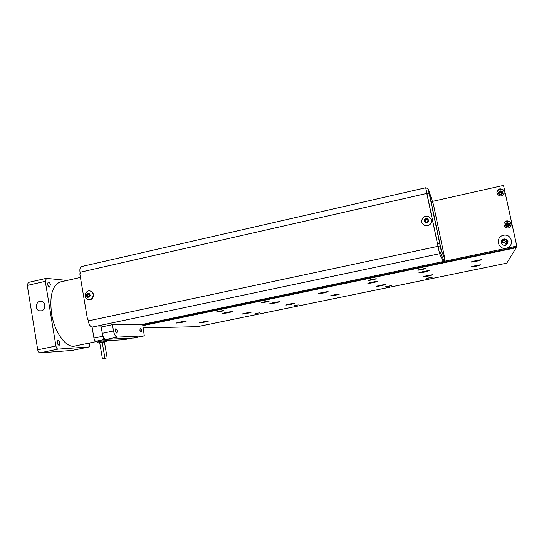<?xml version="1.0" encoding="UTF-8"?>
<svg xmlns="http://www.w3.org/2000/svg" width="544" height="544" viewBox="0 0 544 544"><rect width="100%" height="100%" fill="white"/><g stroke="black" fill="none" stroke-linecap="round" stroke-linejoin="round"><path stroke-width="0.82" d="M509.279 225.937C508.722 223.536 507.402 223.067 505.315 224.529M502.391 193.936C501.48 191.842 500.14 191.57 498.365 193.127M500.929 194.936L499.256 194.609M501.622 194.67C501.561 193.025 500.745 192.556 499.181 193.27L498.726 194.092M508.076 226.773C507.647 225.644 506.872 225.345 505.743 225.882L505.668 225.944M508.212 226.732C508.79 224.903 508.11 224.21 506.185 224.665L505.573 225.801M199.084 326.339L506.369 263.248M437.424 244.079L439.79 243.569M425.741 187.796L426.788 193.44L80.022 272.292L80.254 273.646L79.812 273.741L87.543 319.614L87.985 319.518L88.223 320.919C89.046 324.693 90.372 326.76 92.201 327.1L101.66 326.944L112.431 324.673L113.506 330.976L102.299 333.316L102.524 334.404C103.285 337.144 104.339 338.796 105.686 339.361L133.946 338.008M88.006 319.614L87.543 319.614M88.529 293.984L88.155 294.338L88.692 294.039M87.87 296.337L87.618 294.841L88.155 294.338L87.747 295.589L88.665 296.616L87.176 296.29L88.502 296.779L89.57 295.766L89.318 294.27L87.992 293.787L86.924 294.8L87.176 296.29M87.557 297.384C85.578 295.093 86.034 293.685 88.93 293.175C90.923 295.474 90.46 296.874 87.557 297.384M87.788 299.54L87.666 299.492C82.627 297.656 86.006 288.83 90.814 291.258C95.52 293.168 92.473 301.498 87.788 299.54M89.658 290.938L91.052 291.278C95.22 292.93 93.418 300.383 88.998 299.771M87.618 294.841L86.924 294.8M101.218 326.951L102.299 333.316M426.788 193.44L439.586 253.715L443.299 261.521L142.82 324.34L112.431 324.673M431.161 219.198C431.834 221.109 431.48 222.836 430.1 224.38C428.645 225.746 426.958 226.175 425.048 225.665L422.185 223.237M80.022 272.292C79.601 269.158 80.056 267.26 81.382 266.601L81.593 266.553M443.299 261.521L516.8 246.085L516.12 247.2L142.78 325.169M429.23 193.31L429.134 193.242C427.4 187.082 428.883 189.081 425.728 187.796L439.579 253.66L443.272 261.44L444.142 261.038L444.904 259.005L441.422 250.906L428.536 189.591L433.48 204.7L444.904 259.005M425.238 221.877L424.932 220.436L426.999 219.558L426.197 219.307L425.102 221.245L425.49 221.952M427.931 221.333L427.999 220.966M426.788 222.353L428.053 221.224L427.713 219.599L426.108 219.11L424.844 220.238L425.184 221.857L426.788 222.353M425.666 223.04C423.225 220.585 423.742 219.048 427.224 218.423C429.672 220.878 429.155 222.414 425.666 223.04M425.014 225.597C421.505 223.795 420.811 221.204 422.919 217.838C427.047 212.894 434.758 219.851 430.073 224.312C428.611 225.678 426.924 226.107 425.014 225.597M427.754 219.79L426.999 219.558L427.856 220.279M107.032 357.891L104.659 358.353L107.032 357.891M102.524 358.578L104.91 358.108L102.524 358.578M104.428 341.931L102.224 342.264M102.19 342.067L99.688 342.509L102.408 358.571M41.324 310.828C45.73 310.1 46.118 302.512 41.8 301.451C36.38 299.567 33.878 309.55 39.46 310.787L41.324 310.828L39.46 310.787M71.998 350.438L39.93 352.852C38.876 352.736 38.141 351.716 37.726 349.799L27.275 285.43L28.274 282.458M89.502 342.992L89.665 343.964C89.876 345.617 89.617 346.623 88.896 346.963L58.079 349.092C57.059 348.969 56.338 347.942 55.923 346.018L45.281 281.336L46.43 278.365L67.15 280.425M50.327 284.682L49.647 287.123C47.593 285.906 47.144 284.206 48.294 282.016C49.232 281.989 49.905 282.873 50.327 284.682M59.915 342.774L59.153 345.44C57.127 344.162 56.746 342.434 58.011 340.258C58.895 340.231 59.527 341.068 59.915 342.774M87.434 343.42L86.428 343.624M97.111 341.414L75.228 345.943C66.694 348.922 54.495 332.894 51.558 313.575C49.436 296.126 52.238 285.62 59.962 282.05L61.05 281.806M96.988 341.19L97.22 342.06M102.524 334.404L102.836 336.253C103.265 338.205 103.931 339.259 104.849 339.408L105.686 339.361M104.849 339.408L95.982 341.244C95.044 341.102 94.364 340.054 93.942 338.103L102.836 336.253M124.29 339.674L131.832 338.123M95.982 341.244L124.134 339.708M92.079 327.1L93.942 338.103M505.335 224.4L506.824 223.285C508.613 223.217 509.47 224.04 509.395 225.767M498.358 192.902L499.916 191.624C501.493 191.495 502.364 192.182 502.52 193.698M507.042 222.7L506.185 223.081C504.791 225.808 505.648 226.936 508.762 226.447C510.252 224.298 509.674 223.047 507.042 222.7M500.086 190.842L499.052 191.386C497.978 194.235 498.957 195.248 501.983 194.412C503.214 192.27 502.581 191.08 500.086 190.842M501.439 241.237L502.642 239.85L503.839 239.353C506.872 239.326 508.171 240.761 507.729 243.664M511.027 225.835C511.414 222.714 509.98 221.19 506.722 221.258L505.254 221.918L504.03 223.482M504.193 193.378C504.172 190.556 502.704 189.23 499.773 189.414L497.998 190.339L496.964 192.012M504.023 238.884L502.819 239.387C499.134 241.611 502.982 247.275 506.559 244.875C509.089 241.529 508.246 239.53 504.023 238.884M142.637 324.34L144.31 335.872L133.899 338.014M106.189 339.436L117.334 337.124L144.276 335.879M139.89 330.228L141.154 332.221C141.889 330.589 141.596 329.242 140.291 328.188L139.89 330.228M115.301 330.936L116.736 333.071C117.592 331.289 117.28 329.848 115.784 328.739L115.301 330.936M117.334 337.124C115.607 336.824 114.335 334.778 113.506 330.976M506.886 220.81L505.41 221.469C501.514 224.114 506.042 230.058 509.81 227.236C512.38 223.557 511.408 221.415 506.886 220.81M499.902 188.822L498.12 189.754C494.557 192.807 499.725 198.159 503.132 194.936C505.26 191.27 504.186 189.23 499.902 188.822M503.472 235.266C494.945 237.007 497.767 250.063 506.294 248.214C514.869 246.493 511.999 233.383 503.472 235.266M432.405 201.416L503.52 185.416L516.8 246.085M507.695 243.726C507.899 240.951 506.559 239.612 503.683 239.693L501.418 241.305M142.861 325.638L515.569 247.846L515.46 247.336M516.079 247.207L516.195 247.758L506.77 263.133L506.226 263.276L197.499 326.665L143.262 327.937M205.394 322.021L199.519 322.884C198.308 322.762 207.556 320.953 208.332 321.164L205.394 322.021M247.901 313.256L242.23 314.099C240.965 313.976 250.254 312.12 251.083 312.331L247.901 313.256M291.4 304.286L285.926 305.102C284.607 304.987 293.978 303.076 294.848 303.287L291.4 304.286M476.082 266.22L471.342 266.948C469.832 266.859 479.849 264.656 480.889 264.846L476.082 266.22M428.237 276.08L423.32 276.828C421.858 276.733 431.644 274.618 432.65 274.808L428.237 276.08M381.534 285.709L376.441 286.477C375.02 286.375 384.628 284.335 385.594 284.532L381.534 285.709M183.151 322.13L176.644 323.068C175.243 322.912 185.293 320.953 186.211 321.205L183.151 322.13M228.976 312.623L222.714 313.534C221.245 313.385 231.322 311.372 232.308 311.617L228.976 312.623M275.971 302.879L269.94 303.756C268.41 303.613 278.555 301.539 279.602 301.784L275.971 302.879M476.503 261.297L471.356 262.072C469.581 261.97 480.461 259.529 481.726 259.746L476.503 261.297M424.381 272.102L419.03 272.904C417.309 272.789 427.924 270.456 429.148 270.681L424.381 272.102M373.626 282.628L368.057 283.451C366.391 283.329 376.802 281.092 377.971 281.323L373.626 282.628M373.075 279.813L368.798 280.439C367.465 280.337 375.455 278.61 376.414 278.793L373.075 279.813M388.736 286.328L385.166 286.872L391.632 285.505L388.736 286.328M259.808 312.834L255.857 313.426L259.808 312.834M221.326 311.399L216.478 312.093C215.308 311.97 223.047 310.42 223.849 310.617L221.326 311.399M266.438 302.008L261.766 302.682C260.549 302.559 268.321 300.968 269.178 301.158L266.438 302.008M298.302 304.919L294.474 305.497L298.302 304.919M429.95 277.855L426.496 278.385L433.065 276.971L429.95 277.855M421.994 269.634L417.874 270.239C416.5 270.15 424.64 268.342 425.632 268.525L421.994 269.634M324.17 292.883L318.376 293.733C316.778 293.597 327.032 291.448 328.141 291.686L324.17 292.883M335.934 295.106L330.657 295.902C329.283 295.786 338.756 293.821 339.674 294.025L335.934 295.106M516.059 247.214L516.181 247.758L515.569 247.846M506.09 244.739C505.893 243.032 504.9 242.243 503.125 242.372L501.833 243.093M504.716 245.405L505.696 245.038C507.545 242.576 506.926 241.114 503.826 240.638L502.948 241.006C501.724 242.005 501.52 243.161 502.33 244.48M437.893 246.35L88.223 320.919M426.795 193.48L439.586 253.66L443.278 261.433M81.382 266.601L425.714 187.775L426.802 193.474L429.134 193.242L440.212 245.963L437.886 246.282M441.422 250.906L440.565 253.205L439.586 253.66M440.3 245.997L440.212 245.963C441.116 251.444 441.85 250.709 440.565 253.205L444.142 261.038M439.586 253.715L92.201 327.1M106.597 340.666C106.978 341.197 106.257 341.632 104.434 341.965L105.475 341.503L100.368 342.305C97.825 342.87 97.614 343.033 99.736 342.795L98.797 342.904M88.767 346.984L71.822 350.479M58.079 349.092L39.93 352.852M55.923 346.018L37.726 349.799M45.281 281.336L27.275 285.43M98.457 342.917L97.233 342.162L102.571 340.884M498.95 194.358L499.181 193.27M505.743 225.882L506.185 224.665M107.141 357.884L104.421 341.911M104.91 358.108L102.184 342.04M88.815 346.984L71.951 350.452M46.104 278.392L28.152 282.486M59.962 282.05L80.43 277.426M505.974 223.666L506.185 223.081M498.889 192.154L499.052 191.386M131.866 338.116L124.25 339.687M502.642 239.85L502.819 239.387M133.933 338.008L144.289 335.879M505.254 221.918L505.41 221.469M497.998 190.339L498.12 189.754M502.268 242.733L502.948 241.006"/></g></svg>
